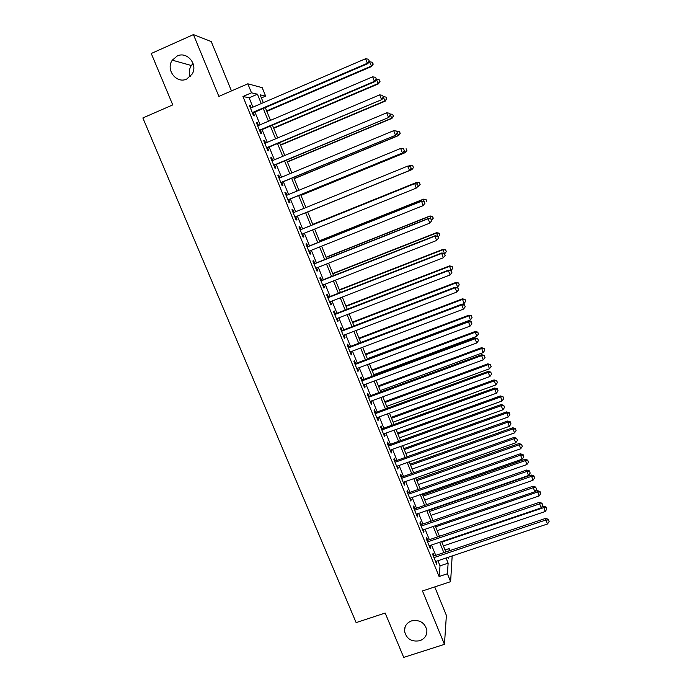 <?xml version="1.0" encoding="UTF-8"?>
<svg xmlns="http://www.w3.org/2000/svg" width="692" height="692" viewBox="0 0 692 692"><rect width="100%" height="100%" fill="white"/><g stroke="black" fill="none" stroke-linecap="round" stroke-linejoin="round"><path stroke-width="1.04" d="M411.558 620.897C419.741 619.478 424.845 622.618 426.869 630.3C427.042 635.351 424.68 638.82 419.784 640.723C411.472 642.098 406.377 638.872 404.5 631.035C404.431 626.139 406.784 622.757 411.558 620.897M177.204 56.009C187.039 51.009 198.18 64.434 192.194 74.027L186.754 79.026C176.521 84.173 165.345 69.632 172.299 60.178L177.204 56.009M190.205 76.665C188.769 72.703 189.15 68.984 191.329 65.506L193.068 63.482M445.043 549.95L449.177 548.557L449.99 550.564M452.17 555.953L450.613 581.661L447.387 573.755L448.139 563.167L446.037 558.012M231.474 90.92L211.25 41.563L193.431 34.6L151.254 53.492L172.749 104.907L142.863 117.951L356.129 622.61L385.176 613.043L403.713 657.4L444.454 644.356L446.383 615.378L434.723 586.92M252.926 107.148L249.12 97.797L242.953 96.508L251.499 92.814L247.831 83.81L262.207 87.676L265.633 96.11L260.123 94.821L263.315 102.684M261.386 97.935L265.633 96.11M434.135 555.892L433.019 553.159L432.837 554.863L436.669 564.265L436.332 561.273M427.743 540.244L426.627 537.494L426.41 539.137L430.268 548.583L429.922 545.564M421.333 524.519L420.208 521.759L419.966 523.334L423.833 532.823L423.487 529.795M414.889 508.724L413.755 505.956L413.487 507.47L417.38 517.002L417.631 515.445L417.017 513.957M408.41 492.868L407.277 490.083L406.983 491.536L410.884 501.103L411.169 499.615L410.529 498.05M401.914 476.944L400.772 474.15L400.452 475.534L404.37 485.144L404.682 483.717L404.007 482.073M395.383 460.95L394.241 458.139L393.886 459.462L397.831 469.115L398.159 467.757L397.459 466.027M388.826 444.887L387.676 442.067L387.295 443.321L391.257 453.018L391.62 451.72L390.885 449.912M382.243 428.746L381.093 425.917L380.678 427.111L384.657 436.842L385.046 435.614L384.276 433.728M375.635 412.544L374.476 409.707L374.035 410.832L378.022 420.606L378.446 419.438L377.642 417.475M368.992 396.274L367.824 393.419L367.357 394.475L371.362 404.292L371.82 403.194L370.981 401.144M362.323 379.925L361.146 377.062L360.653 378.048L364.675 387.909L365.16 386.88L364.286 384.752M355.619 363.508L354.442 360.627L353.915 361.553L357.963 371.457L358.473 370.497L357.565 368.282M348.889 347.021L347.713 344.132L347.15 344.979L351.216 354.935L351.752 354.036L350.818 351.735M342.133 330.465L340.948 327.558L340.36 328.337L344.434 338.336L345.005 337.506L344.036 335.118M335.343 313.831L334.149 310.907L333.535 311.625L337.627 321.659L338.232 320.906L337.22 318.432M328.527 297.119L327.325 294.187L326.676 294.835L330.793 304.913L331.425 304.229L330.378 301.669M321.676 280.338L320.474 277.397L319.791 277.968L323.925 288.097L324.591 287.483L323.51 284.836M314.799 263.488L313.588 260.529L312.879 261.022L317.031 271.203L317.723 270.659L316.607 267.925M307.888 246.551L306.677 243.584L305.933 244.008L310.103 254.232L310.829 253.756L309.679 250.937M300.951 229.545L299.731 226.569L298.953 226.915L303.148 237.183L303.9 236.785L302.715 233.87M293.962 212.435L292.751 209.468L291.946 209.754L296.15 220.065L296.946 219.736L295.726 216.743M286.929 195.205L285.744 192.298L284.905 192.506L289.135 202.86L289.957 202.609L288.728 199.607M279.862 177.887L278.703 175.05L277.829 175.18L282.077 185.586L282.933 185.413L281.705 182.394M272.769 160.501L271.636 157.724L270.728 157.785L274.992 168.234L275.883 168.13L274.646 165.103M265.642 143.028L264.534 140.329L263.591 140.303L267.882 150.795L268.799 150.778L267.553 147.733M258.479 125.486L257.398 122.847L256.421 122.743L260.728 133.288L261.68 133.34L260.434 130.286M242.953 96.508L439.083 576.514L440.034 565.874L437.932 560.728M435.744 555.356L431.523 545.019M429.351 539.691L425.096 529.242M422.942 523.965L418.625 513.403M416.498 508.17L412.138 497.487M410.027 492.306L405.616 481.502M403.531 476.373L399.076 465.457M397 460.37L392.494 449.333M390.444 444.307L385.894 433.14M383.861 428.166L379.259 416.878M377.252 411.956L372.599 400.547M370.609 395.677L365.912 384.147M363.94 379.32L359.191 367.668M357.245 362.902L352.444 351.121M350.515 346.407L345.663 334.504M343.76 329.842L338.855 317.81M336.969 313.199L332.013 301.037M330.153 296.487L325.145 284.196M323.311 279.698L318.242 267.276M316.434 262.839L311.313 250.279M309.523 245.902L304.35 233.213M302.586 228.888L297.361 216.077M295.605 211.769L290.372 198.933M288.573 194.53L283.348 181.711M281.506 177.213L276.29 164.411M274.413 159.809L269.197 147.041M267.285 142.336L262.078 129.586M260.123 124.785L254.933 112.052M251.282 107.857L250.236 105.279L249.224 105.106L253.549 115.694L254.535 115.832L253.281 112.753M450.613 581.661L422.475 590.968L444.454 644.356M439.083 576.514L447.387 573.755M193.431 34.6L218.871 96.396L247.831 83.81M448.044 557.337L448.477 558.409L448.563 557.164M449.004 550.893L449.177 548.557M265.313 107.597L270.494 120.365M272.449 125.174L277.648 137.959M279.559 142.673L284.767 155.475M286.635 160.094L291.851 172.922M293.685 177.437L298.901 190.283M300.7 194.694L305.925 207.565M307.68 211.882L312.896 224.727M314.661 229.061L319.825 241.776M321.616 246.17L326.728 258.756M328.536 263.202L333.596 275.658M335.421 280.165L340.429 292.482M342.28 297.041L347.237 309.238M349.114 313.857L354.01 325.915M355.913 330.586L360.757 342.523M362.677 347.246L367.478 359.053M369.424 363.836L374.164 375.514M376.128 380.349L380.825 391.906M382.814 396.793L387.459 408.219M389.466 413.159L394.059 424.473M396.083 429.464L400.633 440.648M402.675 445.691L407.173 456.755M409.24 461.849L413.686 472.792M415.78 477.938L420.182 488.76M422.284 493.95L426.635 504.658M428.772 509.9L433.071 520.496M435.225 525.782L439.472 536.257M441.643 541.594L445.856 551.957M261.256 103.566L257.45 94.199L251.499 92.814M443.849 552.631L439.645 542.277M437.474 536.94L433.218 526.465M431.064 521.18L426.765 510.592M424.628 505.359L420.278 494.65M418.167 489.46L413.764 478.639M411.679 473.501L407.233 462.559M405.157 457.473L400.659 446.409M398.618 441.375L394.068 430.19M392.035 425.199L387.442 413.902M385.435 408.963L380.79 397.537M378.801 392.649L374.104 381.102M372.14 376.266L367.391 364.597M365.454 359.814L360.653 348.015M358.733 343.293L353.88 331.364M351.986 326.693L347.081 314.635M345.204 310.016L340.248 297.837M338.397 293.278L333.388 280.961M331.555 276.454L326.494 264.007M324.686 259.561L319.574 246.983M317.784 242.589L312.62 229.882M310.855 225.549L305.639 212.712M303.883 208.396L298.65 195.533M296.859 191.122L291.635 178.285M289.801 173.77L284.594 160.951M282.717 156.34L277.509 143.538M275.598 138.824L270.399 126.048M268.444 121.238L263.254 108.48M249.12 97.797L257.45 94.199M440.034 565.874L448.139 563.167M249.44 105.625L250.236 105.279M256.602 123.185L257.398 122.847M263.738 140.658L264.534 140.329M270.84 158.061L271.636 157.724M277.916 175.379L278.703 175.05M284.957 192.627L285.744 192.298M291.963 209.797L292.751 209.468M296.15 220.056L296.946 219.736M303.113 237.105L303.9 236.785M310.042 254.076L310.829 253.756M316.936 270.97L317.723 270.659M323.804 287.786L324.591 287.483M330.638 304.532L331.425 304.229M337.445 321.209L338.232 320.906M344.227 337.808L345.005 337.506M350.974 354.339L351.752 354.036M357.686 370.791L358.473 370.497M364.373 387.174L365.16 386.88M371.033 403.488L371.82 403.194M377.668 419.724L378.446 419.438M384.268 435.899L385.046 435.614M390.842 451.997L391.62 451.72M397.381 468.034L398.159 467.757M403.903 483.993L404.682 483.717M410.391 499.883L411.169 499.615M416.852 515.713L417.631 515.445M423.288 531.473L424.058 531.205M429.689 547.164L430.467 546.905M436.072 562.786L436.842 562.527M252.485 113.099L367.841 63.638L367.348 63.266L252.286 112.614M369.243 61.043L368.533 59.227L369.243 61.043L367.348 63.266L365.575 58.734L250.487 108.194M367.841 63.638L369.442 61.19M368.533 59.227L365.575 58.734M266.835 111.351L371.665 66.484L369.485 61.761L368.897 62.02M266.654 110.893L371.197 66.138L373.213 64.131L372.348 62.245L373.031 63.993M369.485 61.761L372.348 62.245M373.213 64.131L371.665 66.484M259.638 130.624L374.882 81.639L374.415 81.353L259.474 130.217M376.31 79.122L375.6 77.314L376.31 79.122L374.415 81.353L372.651 76.838L257.683 125.823M374.882 81.639L376.491 79.243M375.6 77.314L372.651 76.838M266.766 148.062L381.889 99.57L266.628 147.742M383.333 97.114L382.633 95.323L383.333 97.114L381.456 99.363L379.7 94.865L264.846 143.365M381.889 99.57L383.506 97.2M382.633 95.323L379.7 94.865M273.85 165.431L388.861 117.406L273.755 165.189M390.331 115.028L389.639 113.246L390.331 115.028L388.463 117.285L386.716 112.813L271.973 160.829M388.861 117.406L390.487 115.088M389.639 113.246L386.716 112.813M280.909 182.723L395.807 135.174L280.84 182.558M397.303 132.864L396.603 131.082L397.303 132.864L395.443 135.122L393.696 130.667L279.075 178.216M395.807 135.174L397.442 132.881M396.603 131.082L393.696 130.667M273.721 128.297L378.446 83.862L376.379 79.407M273.565 127.925L378.014 83.594L380.003 81.544L379.155 79.692L379.839 81.431M376.474 79.26L379.155 79.692M380.003 81.544L378.446 83.862M280.58 145.182L385.202 101.162L383.394 97.364M280.459 144.879L384.804 100.963L386.776 98.878L385.937 97.07L386.612 98.8M383.29 96.655L385.937 97.07M386.776 98.878L385.202 101.162M287.405 161.989L391.932 118.384L390.383 115.244M287.318 161.755L391.56 118.263L393.506 116.144L392.693 114.362L393.359 116.092M390.054 113.972L392.693 114.362M393.506 116.144L391.932 118.384M294.204 178.718L398.627 135.528L397.329 133.046M294.143 178.562L398.289 135.485L400.218 133.322L399.414 131.584L400.08 133.305M396.793 131.212L399.414 131.584M400.218 133.322L398.627 135.528M287.933 199.936L402.718 152.845L287.898 199.841M404.232 150.614L402.381 152.88L400.651 148.451L403.678 148.832L404.232 150.614L403.678 148.832M286.142 195.525L400.651 148.451L403.54 148.841M402.718 152.845L404.362 150.605M300.977 195.378L405.296 152.603L404.249 150.761M300.942 195.291L404.984 152.629L406.887 150.432L406.1 148.728L406.766 150.441M403.488 148.806L402.545 148.668M406.887 150.432L405.296 152.603M411.135 168.286L409.292 170.561L294.93 217.054L409.595 170.448L407.571 166.149L410.564 166.478L411.135 168.286L410.564 166.478M293.174 212.764L407.571 166.149L410.451 166.521M409.595 170.448L411.256 168.243M413.427 167.499L412.761 165.803L413.427 167.499L411.653 169.696L307.715 211.96L411.93 169.601L411.143 168.39M410.382 166.452L409.984 165.44L408.306 166.123M412.761 165.803L409.984 165.44L412.873 165.769M413.539 167.464L411.93 169.601M418.115 185.802L417.432 184.046L418.115 185.802L416.177 188.155L301.92 234.19M418.003 185.871L416.177 188.155L414.742 183.596L300.155 229.865M300.181 229.917L414.456 183.761L417.319 184.115M417.432 184.046L414.742 183.596M417.241 184.02L416.895 182.299L312.749 224.364M417.034 187.195L418.288 186.693L418.003 185.949M419.395 182.792L420.061 184.487L419.499 182.731L416.636 182.454L312.767 224.407M420.156 184.418L418.548 186.52L420.061 184.487M416.895 182.299L419.499 182.731M424.94 203.275L424.257 201.536L424.94 203.275L423.02 205.671L308.883 251.248M424.845 203.379L423.02 205.671L421.566 201.052L307.101 246.871M307.153 246.992L421.316 201.303L424.161 201.631M424.257 201.536L421.566 201.052M424.075 201.502L423.478 199.158L319.445 240.825M425.995 199.711L426.661 201.398L426.09 199.616L423.253 199.391L319.488 240.937M423.478 199.158L426.09 199.616M314.09 263.998L428.14 218.758L429.844 223.109L315.82 268.237M314.012 263.799L428.357 218.438L430.978 219.07L431.652 220.809L430.978 219.07M431.055 218.94L428.357 218.438M429.844 223.109L431.652 220.809M430.874 218.906L430.043 215.956L326.105 257.216M432.569 216.561L433.227 218.24L432.647 216.44L429.836 216.25L326.174 257.407M433.227 218.24L431.592 220.315M430.043 215.956L432.647 216.44M321.002 280.926L434.931 236.136L436.626 240.47L322.723 285.147M320.889 280.649L435.121 235.738L434.931 236.136L437.759 236.43L438.434 238.16L437.759 236.43M437.828 236.266L435.121 235.738M436.626 240.47L438.434 238.16M437.638 236.232L436.574 232.676L332.731 273.539M439.117 233.334L439.775 235.003L439.186 233.178L436.392 233.048L332.835 273.798M439.775 235.003L438.148 237.088M436.574 232.676L439.186 233.178M327.878 297.776L441.695 253.436L443.382 257.753L329.591 301.98M327.74 297.43L441.859 252.961L441.695 253.436L444.506 253.713L445.181 255.435L444.506 253.713M444.567 253.523L441.859 252.961M443.382 257.753L445.181 255.435M444.376 253.48L443.07 249.319L339.339 289.792M445.639 250.028L446.288 251.698L445.691 249.847L442.923 249.76L339.469 290.121M446.288 251.698L444.671 253.782M443.07 249.319L445.691 249.847M334.729 314.549L448.433 270.659L450.111 274.949L336.433 318.735M334.556 314.133L448.563 270.114L448.433 270.659L451.227 270.909L451.893 272.631L451.227 270.909M451.271 270.693L448.563 270.114M450.111 274.949L451.893 272.631M450.899 270.615L449.549 265.892L345.913 305.976M452.127 266.654L452.776 268.314L452.17 266.446L449.428 266.403L346.078 306.374M452.776 268.314L451.046 270.555M449.549 265.892L452.17 266.446M341.545 331.26L455.137 287.803L456.807 292.076L343.249 335.421M341.346 330.759L455.232 287.18L455.137 287.803L457.914 288.036L458.58 289.749L457.914 288.036M457.948 287.786L455.232 287.18M456.807 292.076L458.58 289.749M456.556 287.474L457.516 287.111L455.993 282.397L352.462 322.1M458.588 283.21L459.228 284.862L458.614 282.976L455.898 282.976L352.652 322.558M459.228 284.862L457.516 287.111M455.993 282.397L458.614 282.976M348.335 347.886L461.806 304.869L463.467 309.125L350.031 352.029M348.102 347.323L461.875 304.177L461.806 304.869L464.574 305.085L465.24 306.79L464.574 305.085M464.6 304.809L461.875 304.177M463.467 309.125L465.24 306.79M462.204 304.255L463.951 303.589L462.412 298.832L358.984 338.146M465.015 299.688L465.664 301.331L465.041 299.428L462.342 299.48L359.2 338.673M465.664 301.331L463.951 303.589M462.412 298.832L465.041 299.428M355.1 364.442L468.449 321.867L470.11 326.096L356.778 368.568M354.832 363.802L468.493 321.097L468.449 321.867L471.2 322.057L471.866 323.752L471.2 322.057M471.217 321.754L468.493 321.097M470.11 326.096L471.866 323.752M367.34 358.724L470.361 319.998L468.804 315.189L365.471 354.122M471.425 316.097L472.065 317.74L471.434 315.812L468.761 315.907L365.713 354.719M472.065 317.74L470.361 319.998M468.804 315.189L471.434 315.812M361.829 380.929L475.067 338.777L476.71 342.998L363.508 385.037M361.535 380.219L475.075 337.938L475.067 338.777L477.8 338.959L478.466 340.637L477.8 338.959M477.8 338.622L475.075 337.938M476.71 342.998L478.466 340.637M373.827 374.683L476.745 336.338L475.162 331.477L371.941 370.038M477.8 332.437L478.44 334.072L477.8 332.125L475.153 332.264L372.209 370.696M478.44 334.072L476.745 336.338M475.162 331.477L477.8 332.125M368.525 397.338L481.649 355.619L483.293 359.814L370.194 401.429M368.205 396.559L481.632 354.711L481.649 355.619L484.374 355.774L485.031 357.453L484.374 355.774M484.365 355.411L481.632 354.711M483.293 359.814L485.031 357.453M380.289 390.582L483.103 352.609L481.502 347.704L378.377 385.877M484.149 348.707L484.781 350.334L484.141 348.37L481.511 348.552L378.671 386.612M484.781 350.334L483.103 352.609M481.502 347.704L484.141 348.37M375.194 413.686L488.206 372.382L489.832 376.56L376.863 417.76M374.848 412.83L488.154 371.405L488.206 372.382L490.913 372.521L491.571 374.19L490.913 372.521M490.896 372.132L488.154 371.405M489.832 376.56L491.571 374.19M386.716 406.403L489.426 368.81L487.808 363.854L384.787 401.663M490.472 364.909L491.104 366.526L490.455 364.546L487.851 364.77L385.115 402.459M491.104 366.526L489.426 368.81M487.808 363.854L490.455 364.546M381.837 429.957L494.728 389.077L496.354 393.238L383.498 434.005M381.465 429.031L494.65 388.022L494.728 389.077L497.427 389.198L498.076 390.859L497.427 389.198M497.392 388.774L494.65 388.022M496.354 393.238L498.076 390.859M393.117 422.163L495.732 384.942L494.088 379.934L391.17 417.371M496.769 381.041L497.401 382.65L496.735 380.652L494.157 380.911L391.525 418.236M497.401 382.65L495.732 384.942M494.088 379.934L496.735 380.652M388.454 446.15L501.224 405.694L502.842 409.828L390.098 450.189M388.048 445.164L501.12 404.569L501.224 405.694L503.914 405.797L504.563 407.45L503.914 405.797M503.871 405.348L501.12 404.569M502.842 409.828L504.563 407.45M399.5 437.863L502.003 401.005L500.342 395.945L397.528 433.019M503.041 397.104L503.664 398.704L502.998 396.68L500.437 396.992L397.909 433.945M503.664 398.704L502.003 401.005M500.342 395.945L502.998 396.68M395.037 462.282L507.694 422.232L509.303 426.358L396.68 466.304M394.604 461.227L507.565 421.047L507.694 422.232L510.367 422.319L511.007 423.971L510.367 422.319M510.315 421.843L507.565 421.047M509.303 426.358L511.007 423.971M405.849 453.494L508.248 416.999L506.57 411.896L403.86 448.598M509.277 413.098L509.9 414.69L509.226 412.648L509.277 413.098L506.691 413.003L404.266 449.592M509.9 414.69L508.248 416.999M506.57 411.896L509.226 412.648M401.594 478.345L514.13 438.702L515.739 442.811L403.228 482.341M401.135 477.221L513.974 437.448L514.13 438.702L516.794 438.771L517.434 440.415L516.794 438.771M516.725 438.27L513.974 437.448M515.739 442.811L517.434 440.415M412.173 469.055L514.476 432.924L512.772 427.768L410.166 464.116M515.497 429.023L516.111 430.606L515.436 428.547L515.497 429.023L512.919 428.945L410.59 465.171M516.111 430.606L514.476 432.924M512.772 427.768L515.436 428.547M408.124 494.33L520.54 455.102L522.14 459.185L409.75 498.318M407.64 493.145L520.358 453.779L520.54 455.102L523.195 455.154L523.835 456.789L523.195 455.154M523.117 454.618L520.358 453.779M522.14 459.185L523.835 456.789M418.47 484.556L520.669 448.779L518.948 443.581L416.446 479.565M521.682 444.878L522.304 446.461L521.612 444.385L521.682 444.878L519.121 444.818L416.895 480.681M522.304 446.461L520.669 448.779M518.948 443.581L521.612 444.385M414.62 510.255L526.923 471.425L528.515 475.499L416.238 514.225M414.11 509.001L526.716 470.032L526.923 471.425L529.562 471.46L530.202 473.086L529.562 471.46M529.475 470.906L526.716 470.032M528.515 475.499L530.202 473.086M424.741 499.987L526.837 464.566L525.098 459.324L422.7 494.953M527.849 460.664L528.463 462.247L527.762 460.145L527.849 460.664L525.297 460.621L423.175 496.129M528.463 462.247L526.837 464.566M525.098 459.324L527.762 460.145M421.091 526.11L533.281 487.678L534.864 491.735L422.708 530.063M420.554 524.787L533.048 486.225L533.281 487.678L535.902 487.696L536.542 489.313L535.902 487.696M535.807 487.116L533.048 486.225M534.864 491.735L536.542 489.313M430.986 515.358L532.978 480.291L531.222 475.006L428.919 510.281M533.982 476.39L534.596 477.964L533.887 475.845L533.982 476.39L531.439 476.364L429.429 511.518M534.596 477.964L532.978 480.291M531.222 475.006L533.887 475.845M427.535 541.888L539.604 503.863L541.187 507.902L429.144 545.824M426.973 540.504L539.345 502.34L539.604 503.863L542.217 503.863L542.848 505.48L542.217 503.863M542.113 503.257L539.345 502.34M541.187 507.902L542.848 505.48M437.206 530.66L539.094 495.948L537.321 490.611L535.124 491.363M540.097 492.047L540.703 493.612L539.994 491.476L540.097 492.047L537.563 492.038L435.649 526.846M540.703 493.612L539.094 495.948M537.321 490.611L539.994 491.476M433.953 557.614L545.91 519.977L547.476 523.991L435.553 561.532M433.365 556.16L545.616 518.386L545.91 519.977L548.505 519.96L549.137 521.569L548.505 519.96M548.384 519.32L545.616 518.386M547.476 523.991L549.137 521.569M443.399 545.902L545.184 511.535L543.393 506.163L542.078 506.605M546.178 507.643L546.784 509.191L546.066 507.046L546.178 507.643L543.661 507.643L441.851 542.096M546.784 509.191L545.184 511.535M543.393 506.163L546.066 507.046M172.299 60.178L191.329 65.506M404.5 631.035L405.14 626.796"/></g></svg>
